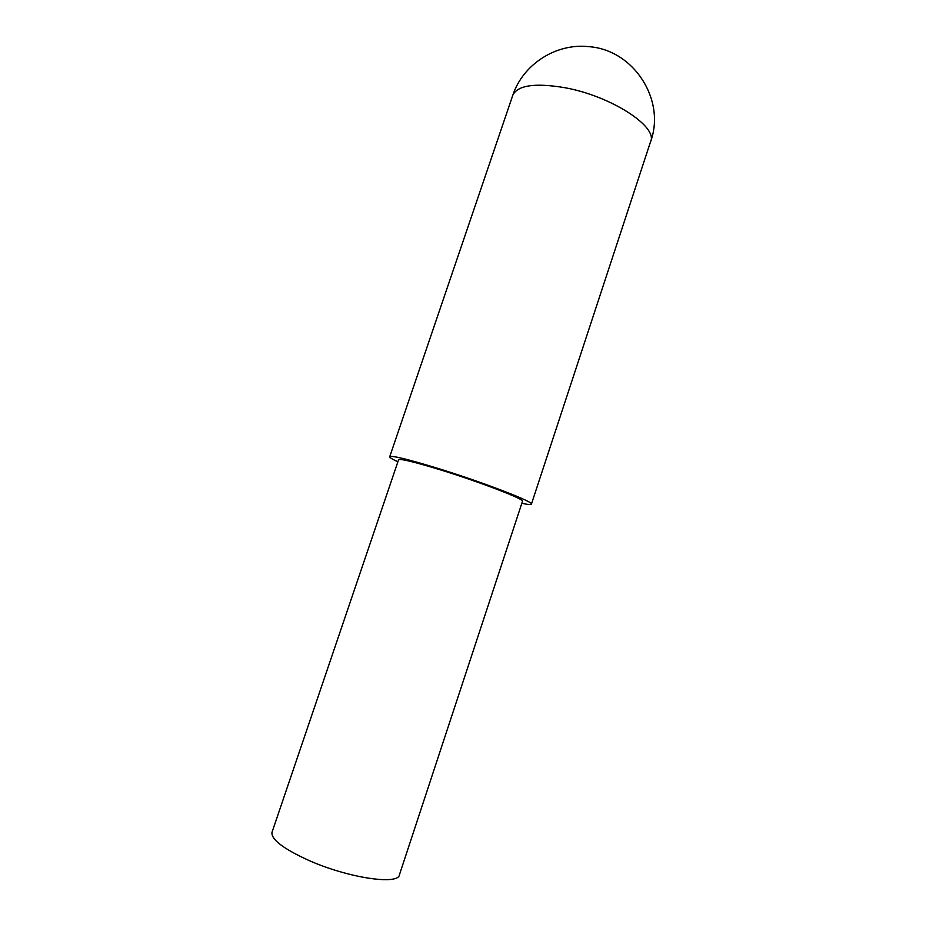 <?xml version="1.0" encoding="UTF-8"?>
<svg xmlns="http://www.w3.org/2000/svg" width="926" height="926" viewBox="0 0 926 926"><rect width="100%" height="100%" fill="white"/><g stroke="black" fill="none" stroke-linecap="round" stroke-linejoin="round"><path stroke-width="1.39" d="M271.978 832.405L398.585 459.747C400.483 458.578 414.154 461.866 439.607 469.609C479.599 481.867 525.679 499.635 522.495 501.29L399.465 874.7C398.666 885.464 347.667 877.906 308.231 860.15C283.217 848.656 271.133 839.407 271.978 832.405L272.094 832.057M521.836 503.281C527.739 504.566 530.922 504.867 531.385 504.207C535.124 502.343 482.342 481.995 436.459 467.943C407.417 459.111 391.837 455.36 389.73 456.703C389.441 457.467 392.149 459.169 397.891 461.808M512.657 95.656L512.854 95.1C517.819 85.238 535.043 82.75 564.513 87.646C610.894 95.864 658.432 126.897 650.538 141.759C666.002 100.54 634.217 49.784 588.693 46.647C555.727 43.001 522.901 64.612 512.854 95.1L389.73 456.703M531.42 504.126L650.538 141.759"/></g></svg>

